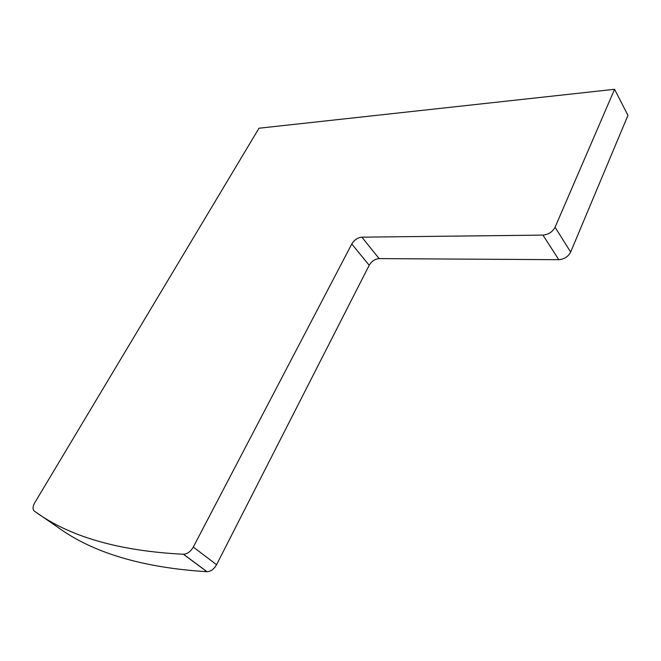 <?xml version="1.0" encoding="UTF-8"?>
<svg xmlns="http://www.w3.org/2000/svg" width="661" height="661" viewBox="0 0 661 661"><rect width="100%" height="100%" fill="white"/><g stroke="black" fill="none" stroke-linecap="round" stroke-linejoin="round"><path stroke-width="0.99" d="M614.573 89.293L258.996 128.226L34.802 502.674C32.662 506.59 32.496 509.383 34.298 511.06C68.926 536.583 118.641 550.977 183.436 554.249L183.543 554.257C187.402 553.968 190.641 551.571 193.285 547.06L351.776 244C354.313 239.893 357.675 237.621 361.873 237.167L542.97 235.109C548.465 234.572 552.497 231.945 555.075 227.227L614.573 89.293L627.95 115.361L570.666 252.048C568.179 256.708 564.213 259.252 558.785 259.69L379.15 258.608C374.977 258.988 371.664 261.211 369.21 265.268L216.568 564.701C214.024 569.138 210.842 571.476 207.009 571.707L206.901 571.707C142.346 567.667 92.466 552.728 57.259 526.883L36.909 512.862M183.436 554.249L206.901 571.707M193.285 547.06L216.568 564.701M351.776 244L369.21 265.268M361.873 237.167L379.15 258.608M542.97 235.109L558.785 259.69M555.075 227.227L570.666 252.048M183.543 554.257L207.009 571.707"/></g></svg>
